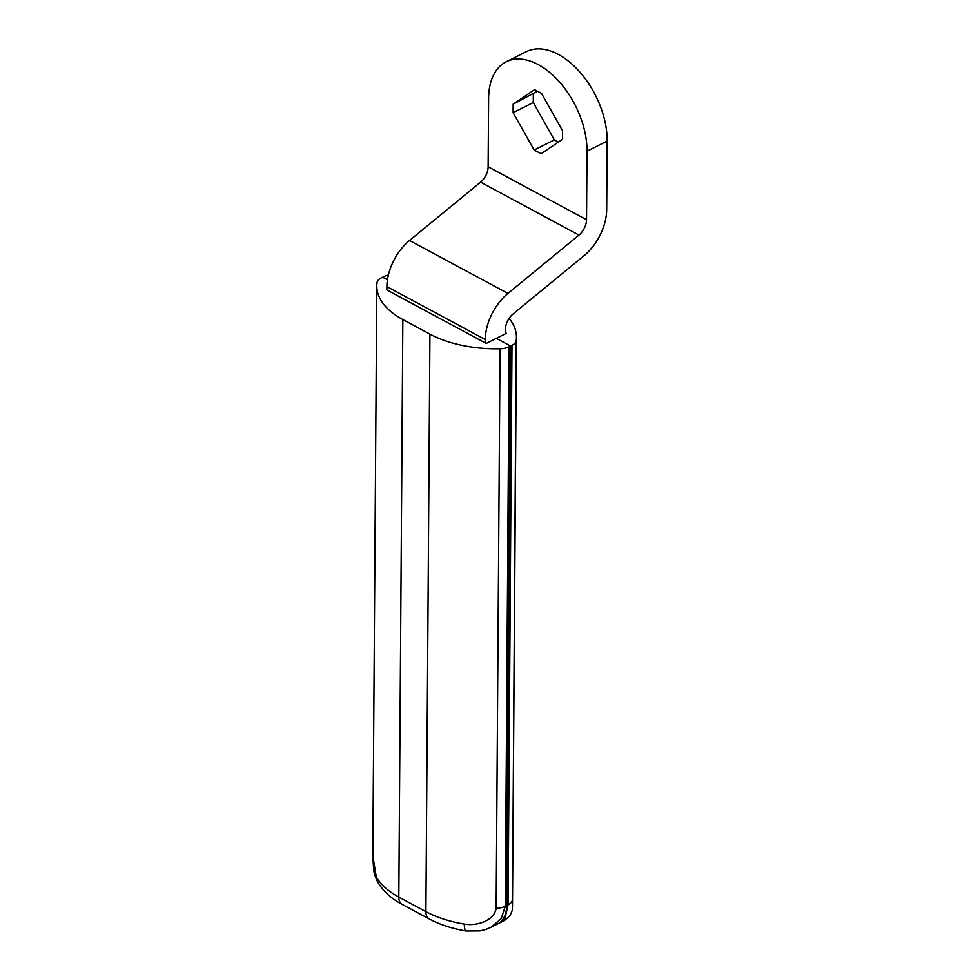 <?xml version="1.0" encoding="UTF-8"?>
<svg xmlns="http://www.w3.org/2000/svg" width="980" height="980" viewBox="0 0 980 980"><rect width="100%" height="100%" fill="white"/><g stroke="black" fill="none" stroke-linecap="round" stroke-linejoin="round"><path stroke-width="1.47" d="M491.262 927.105L491.262 927.105C488.518 928.256 488.359 928.979 479.918 930.878L466.211 931A14.088 3.516 -80.6 0 1 464.349 924.091C476.672 926.186 494.19 920.98 496.149 908.276A14.088 7.326 -179.6 0 0 505.276 906.255L501.233 918.64L491.262 927.105L497.913 923.76A35.206 21.082 -116.7 0 0 506.685 905.545A35.206 21.082 63.3 0 1 497.913 923.76L504.553 920.416L508.093 904.834L506.685 905.545L510.592 346.038L496.321 338.357L506.403 333.286L505.411 332.759M388.374 275.025A14.088 7.326 0.4 0 0 384.087 276.495L381.269 277.904A14.088 7.326 0.4 0 0 377.067 282.583A91.544 47.653 0.4 0 0 376.81 285.94A91.544 47.653 0.4 0 0 402.854 319.541L429.938 334.119A91.544 47.653 0.4 0 0 500.045 348.77A14.088 7.326 0.4 0 0 509.184 346.749L511.989 345.327A14.088 7.326 0.4 0 0 516.203 340.648L512.479 907.064C511.928 909.109 513.79 907.774 509.882 915.761L504.553 920.416M516.203 340.648A91.544 47.653 0.4 0 0 516.448 337.291A91.544 47.653 0.4 0 0 509.11 318.377M387.443 279.766L382.678 277.205L387.443 279.766M373.16 842.09L372.829 855.724L376.247 876.671A14.088 11.564 151.5 0 0 377.423 881.461L377.423 881.461C382.788 890.869 391.057 898.525 402.229 904.418L429.314 918.995A14.088 8.575 118.3 0 1 425.908 911.657A91.544 47.653 0.4 0 0 464.349 924.091M376.81 285.94L372.829 855.724L373.613 869.162C373.784 872.176 375.058 876.279 377.423 881.461M485.259 342.902L485.284 339.558A42.25 25.725 118.3 0 1 507.934 293.437L578.984 235.09L480.592 182.145L409.542 240.48A42.25 25.725 118.3 0 0 386.892 286.601L386.867 289.945L486.239 343.429L496.321 338.357L510.592 346.038L506.685 905.545L505.276 906.255L509.184 346.749M505.411 333.788L505.435 329.415A14.088 8.575 118.3 0 1 512.981 314.041L584.043 255.694A42.25 25.725 118.3 0 0 606.694 209.573L607.171 141.059A70.425 42.165 -116.7 0 0 558.392 54.451A70.425 42.165 -116.7 0 0 526.321 51.671L506.17 61.814A70.425 42.165 63.3 0 1 538.24 64.594A70.425 42.165 63.3 0 1 587.008 151.19L586.53 219.716L488.138 166.772L488.616 98.245A70.425 42.165 63.3 0 1 506.17 61.814M513.165 104.162L513.104 112.676L534.149 150.026L541.107 153.774L562.508 139.258L562.569 130.757L541.524 93.394L534.566 89.658L513.165 104.162L537.469 91.213M558.355 142.076L554.3 139.883L533.267 102.533L533.316 94.031M480.592 182.145A14.088 8.575 118.3 0 0 488.138 166.772M578.984 235.09A14.088 8.575 118.3 0 0 586.53 219.716M513.104 112.676L533.267 102.533M534.149 150.026L554.3 139.883M512.295 900.155A14.088 7.326 -179.6 0 1 508.093 904.834L511.989 345.327M376.247 876.671A91.544 47.653 0.4 0 0 398.823 897.08A14.088 8.575 118.3 0 0 402.229 904.418M496.149 908.276L500.045 348.77M402.854 319.541L398.823 897.08L425.908 911.657L429.938 334.119M485.284 339.558L386.892 286.601M507.934 293.437L409.542 240.48M607.171 141.059L587.008 151.19M516.448 337.291L512.479 907.064M466.211 931C452.331 928.697 440.032 924.691 429.314 918.995"/></g></svg>
